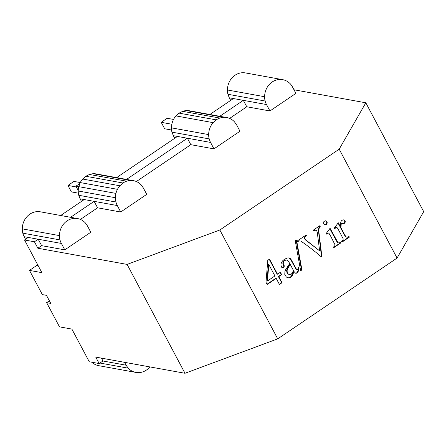 <?xml version="1.0" encoding="UTF-8"?>
<svg xmlns="http://www.w3.org/2000/svg" width="446" height="446" viewBox="0 0 446 446"><rect width="100%" height="100%" fill="white"/><g stroke="black" fill="none" stroke-linecap="round" stroke-linejoin="round"><path stroke-width="0.67" d="M173.539 119.428L167.178 118.274L161.207 122.316L171.855 124.244M161.207 122.316L164.641 128.766L171.509 130.009M91.826 362.224A16.703 15.002 100.3 0 0 94.145 363.953A16.703 15.002 100.3 0 0 97.769 365.469A16.703 15.002 100.3 0 0 98.717 365.675L135.902 372.416A16.703 15.002 100.3 0 0 138.857 372.622A16.703 15.002 100.3 0 0 142.753 371.903A16.703 15.002 100.3 0 0 146.388 370.096A16.703 15.002 100.3 0 0 149.51 367.326A16.703 15.002 100.3 0 0 149.862 366.907M99.926 363.044L128.214 368.173A16.703 15.002 100.3 0 0 131.33 370.693A16.703 15.002 100.3 0 0 134.96 372.209A16.703 15.002 100.3 0 0 135.902 372.416M49.378 300.799L46.629 302.656L59.496 326.851L71.89 329.098L89.256 361.756L99.174 363.557L102.954 360.998L126.09 365.19L128.214 368.173M126.09 365.19L124.568 362.325M102.954 360.998L101.432 358.132M99.174 363.557L95.745 357.101L184.995 373.274L127.104 264.406L37.854 248.232L34.426 241.782L24.508 239.981L28.271 237.434L24.14 236.687L25.528 239.296M46.629 302.656L50.766 303.403L46.473 295.341L42.342 294.594L29.481 270.399L41.874 272.645L24.508 239.981M219.783 116.289L243.326 100.344L229.277 97.797L228.123 94.742A9.399 8.441 -79.7 0 1 227.945 94.279L265.13 101.013A15.203 13.653 -79.7 0 0 266.357 104.252L269.93 110.965L295.904 93.381L292.336 86.663A15.203 13.653 -79.7 0 0 290.385 83.92A16.725 15.019 -79.7 0 0 287.263 81.395A16.725 15.019 -79.7 0 0 283.634 79.873A16.725 15.019 -79.7 0 0 282.686 79.667A16.725 15.019 -79.7 0 0 279.731 79.46A16.725 15.019 -79.7 0 0 275.829 80.185A16.725 15.019 -79.7 0 0 272.188 81.992A16.725 15.019 -79.7 0 0 269.061 84.768A16.725 15.019 -79.7 0 0 266.658 88.314A16.725 15.019 -79.7 0 0 265.147 92.389A16.725 15.019 -79.7 0 0 264.629 96.721L227.438 89.986A16.725 15.019 -79.7 0 1 227.962 85.649A16.725 15.019 -79.7 0 1 229.473 81.573A16.725 15.019 -79.7 0 1 231.875 78.028A16.725 15.019 -79.7 0 1 235.003 75.257A16.725 15.019 -79.7 0 1 238.638 73.445A16.725 15.019 -79.7 0 1 242.546 72.726A16.725 15.019 -79.7 0 1 245.495 72.932L282.686 79.667M269.93 110.965L246.789 106.772L243.326 100.344L266.468 104.537M229.612 118.407L246.789 106.772M213.952 148.869L239.993 131.236L236.564 124.785L234.434 121.797A16.725 15.019 -79.7 0 0 231.318 119.272A16.725 15.019 -79.7 0 0 227.683 117.755A16.725 15.019 -79.7 0 0 226.735 117.549A16.725 15.019 -79.7 0 0 223.786 117.343A16.725 15.019 -79.7 0 0 219.878 118.062A16.725 15.019 -79.7 0 0 216.243 119.874L213.116 122.644A16.725 15.019 -79.7 0 0 210.713 126.19A16.725 15.019 -79.7 0 0 209.202 130.271A16.725 15.019 -79.7 0 0 208.678 134.603A15.203 13.653 -79.7 0 0 209.185 138.896A15.203 13.653 -79.7 0 0 210.412 142.129L213.952 148.869L190.81 144.677L187.381 138.221L177.463 136.426L116.618 177.62M136.364 181.539L190.81 144.677M120.704 212.001L146.745 194.367L143.317 187.917L141.192 184.928A16.725 15.019 -79.7 0 0 138.07 182.403A16.725 15.019 -79.7 0 0 134.441 180.886A16.725 15.019 -79.7 0 0 133.493 180.68A16.725 15.019 -79.7 0 0 130.539 180.474A16.725 15.019 -79.7 0 0 126.636 181.193A16.725 15.019 -79.7 0 0 122.996 183.005L119.868 185.776A16.725 15.019 -79.7 0 0 117.465 189.321A16.725 15.019 -79.7 0 0 115.954 193.402A16.725 15.019 -79.7 0 0 115.436 197.734A16.725 15.019 -79.7 0 0 115.938 202.027A15.203 13.653 -79.7 0 0 117.164 205.26L120.704 212.001L97.568 207.808L94.134 201.352L80.085 198.81L78.931 195.755A9.399 8.441 -79.7 0 1 78.752 195.287A16.725 15.019 -79.7 0 1 78.245 190.994L115.436 197.734M80.419 219.415L97.568 207.808M64.787 249.855L90.8 232.243L87.371 225.793L85.242 222.81A16.725 15.019 -79.7 0 0 82.125 220.285A16.725 15.019 -79.7 0 0 78.49 218.763A16.725 15.019 -79.7 0 0 77.543 218.557A16.725 15.019 -79.7 0 0 74.594 218.35A16.725 15.019 -79.7 0 0 70.691 219.075A16.725 15.019 -79.7 0 0 67.051 220.881A16.725 15.019 -79.7 0 0 63.923 223.652A16.725 15.019 -79.7 0 0 61.52 227.198A16.725 15.019 -79.7 0 0 60.009 231.279A16.725 15.019 -79.7 0 0 59.485 235.611A16.725 15.019 -79.7 0 0 59.993 239.903A15.203 13.653 -79.7 0 0 61.219 243.142L64.787 249.855L41.651 245.662L38.189 239.234L28.271 237.434M37.854 248.232L41.651 245.662M184.995 373.274L277.724 338.86L219.839 229.991L127.104 264.406M219.839 229.991L339.189 149.181L365.815 102.792L294.02 89.78M24.14 236.687L24.034 236.402A15.203 13.653 -79.7 0 1 22.807 233.163L59.993 239.903M22.807 233.163A16.725 15.019 -79.7 0 1 22.3 228.87L59.485 235.611M22.3 228.87A16.725 15.019 -79.7 0 1 22.818 224.539A16.725 15.019 -79.7 0 1 24.335 220.463A16.725 15.019 -79.7 0 1 26.738 216.918A16.725 15.019 -79.7 0 1 29.865 214.141A16.725 15.019 -79.7 0 1 33.5 212.335A16.725 15.019 -79.7 0 1 37.403 211.61A16.725 15.019 -79.7 0 1 40.357 211.817L77.543 218.557M61.325 243.427L38.189 239.234L34.426 241.782M229.277 97.797L230.666 100.406M227.945 94.279A9.399 8.441 -79.7 0 1 227.438 89.986M209.865 114.488L233.409 98.549M265.13 101.013A15.203 13.653 -79.7 0 1 264.629 96.721M365.815 102.792L423.7 211.66L397.079 258.056L339.189 149.181M29.481 270.399L36.94 265.348L38.111 265.56M78.752 195.287L115.938 202.027M70.591 217.297L94.134 201.352L117.276 205.545M78.245 190.994A16.725 15.019 -79.7 0 1 78.769 186.662L79.042 186.428A13.642 12.254 -79.7 0 1 80.28 182.581A13.642 12.254 -79.7 0 1 82.683 179.036L85.81 176.265L89.022 174.67A9.399 8.441 -79.7 0 1 89.451 174.458A16.725 15.019 -79.7 0 1 93.353 173.734L130.539 180.474M89.451 174.458L126.636 181.193M85.81 176.265L122.996 183.005M93.353 173.734A16.725 15.019 -79.7 0 1 96.303 173.94L133.493 180.68M60.673 215.502L84.222 199.557M82.683 179.036L119.868 185.776M277.724 338.86L397.079 258.056M210.518 142.413L187.381 138.221L126.536 179.415M333.48 247.056L334.779 245.874L334.963 244.754L330.938 236.636L329.048 233.442L328.295 232.924L326.6 234.128L326.054 233.665L330.085 228.341L337.984 242.696L338.954 243.025L340.488 242.312L340.816 242.925L333.803 247.669L333.48 247.056M319.459 227.237L318.767 229.79L318.868 231.758L321.873 256.467L321.287 256.863A262.465 235.7 100.3 0 0 302.689 242.368A262.465 235.7 100.3 0 0 300.827 241.08L299.417 240.907L297.66 241.576L297.326 240.946L306.056 235.036L306.396 235.666L305.287 236.703L304.668 238.186L305.616 239.786L319.631 250.847L317.229 232.009L316.476 230.409L315.066 230.208L313.705 230.716L313.371 230.086L319.96 225.626L320.295 226.256L319.459 227.237L319.046 227.165L318.355 229.718L321.454 256.394L321.059 256.667M346.241 236.96L347.373 237.233L349.034 236.525L349.357 237.138L341.965 242.145L341.642 241.531L343.08 240.048L343.169 238.805L339.155 231.05L337.327 227.873L336.546 227.371L334.762 228.597L334.283 228.096L338.291 222.783L340.159 226.289L340.253 224.137L341.184 221.121L342.015 220.263L343.749 219.861L345.02 220.798L345.21 222.203L344.474 223.323L341.597 223.675L341.162 224.427L340.922 227.722L344.897 235.204L346.241 236.96L345.828 236.882L347.373 237.233M284.225 266.385L282.892 267.717L281.738 267.338L280.88 265.075L281.236 263.079L282.413 261.033L284.476 259.221L287.999 257.782L290.246 258.507L291.054 259.477L296.478 269.295L297.605 269.679L298.597 267.154L299.104 268.107L297.817 272.238L297.086 272.946L295.553 273.197L294.025 271.542L292.381 275.578L290.792 277.234L289.281 277.88L287.737 277.791L286.332 277.005L284.771 274.39L284.927 271.519L285.73 269.54L289.727 263.452L288.183 260.982L287.012 260.096L285.825 260.018L283.74 261.328L283.165 263.151L284.225 266.385L282.212 267.622M326.277 224.522L325.591 224.812L324.214 224.461L323.506 223.134L323.88 221.612L325.117 220.776L326.472 221.127L327.18 222.448L327.13 223.251L326.277 224.522L324.744 224.717M295.263 240.812L296.523 239.959L301.925 269.902L300.66 270.761L295.263 240.812M277.518 274.195L280.389 272.25L281.671 274.669L278.806 276.615L282.05 282.714L279.447 284.47L276.202 278.371L267.16 284.498L266 282.318L267.778 260.308L269.512 259.132L277.518 274.195L277.105 274.117L269.233 259.316M177.463 136.426L173.332 135.679L172.173 132.624A9.399 8.441 -79.7 0 1 172 132.155A9.399 8.441 -79.7 0 1 171.493 127.863A16.725 15.019 -79.7 0 1 172.011 123.531A16.725 15.019 -79.7 0 1 173.527 119.45A16.725 15.019 -79.7 0 1 175.93 115.904L213.116 122.644M175.93 115.904L179.052 113.133L182.263 111.539A9.399 8.441 -79.7 0 1 182.693 111.327A16.725 15.019 -79.7 0 1 186.595 110.602L223.786 117.343M182.693 111.327L219.878 118.062M186.595 110.602A16.725 15.019 -79.7 0 1 189.55 110.809L226.735 117.549M172 132.155L209.185 138.896M171.493 127.863L208.678 134.603M179.052 113.133L216.243 119.874M81.473 201.414L80.085 198.81M78.769 186.662L115.954 193.402M80.28 182.581L117.465 189.321M174.72 138.282L173.332 135.679M79.879 183.501L75.92 186.177L78.251 190.565M78.758 186.696L75.92 186.177M276.202 278.371L275.79 278.298L267.02 284.236M280.11 272.439L281.259 274.597L278.393 276.537L281.638 282.636L279.308 284.214M268.408 264.411L267.003 280.958L267.416 281.03L274.92 275.951L268.821 264.489L268.408 264.411M282.05 282.714L281.638 282.636M278.806 276.615L278.393 276.537M281.671 274.669L281.259 274.597M268.821 264.489L267.416 281.03M283.968 266.998L283.556 266.92M287.012 260.096L285.407 259.94L283.327 261.25L282.753 263.073L283.812 266.312M294.025 271.542L293.613 271.469L291.26 276.42L288.869 277.802L287.637 277.735M298.463 267.606L298.692 268.035L297.984 271.118L296.674 272.874L295.492 273.158M288.818 257.877L290.641 259.405L296.06 269.222L297.092 269.791M287.793 273.877L289.203 274.519L291.193 274.273L292.353 272.907L293.44 270.438L290.279 264.489L289.867 264.417L287.558 267.946L286.611 270.716L287.029 272.868L287.793 273.877L289.203 274.519M284.23 265.682L283.812 265.61M283.951 264.924L283.539 264.852M283.394 263.96L282.981 263.887M283.165 263.151L282.753 263.073M283.288 262.226L282.875 262.148M283.74 261.328L283.327 261.25M284.554 260.581L284.141 260.503M285.825 260.018L285.407 259.94M289.281 277.88L288.869 277.802M290.792 277.234L290.379 277.156M291.673 276.492L291.26 276.42M292.381 275.578L291.968 275.505M296.317 273.27L295.904 273.197M297.086 272.946L296.674 272.874M297.817 272.238L297.404 272.16M298.396 271.19L297.984 271.118M298.826 269.819L298.413 269.741M299.104 268.107L298.692 268.035M296.478 269.295L296.06 269.222M294.945 266.613L294.527 266.541M292.124 261.317L291.712 261.239M291.054 259.477L290.641 259.405M290.246 258.507L289.833 258.435M282.892 267.717L282.48 267.639M283.483 267.466L283.065 267.394M290.279 264.489L287.977 268.018L287.029 270.789L287.441 272.941L288.211 273.95M287.441 272.941L287.029 272.868M287.079 271.921L286.667 271.843M287.029 270.789L286.611 270.716M287.313 269.507L286.901 269.434M287.977 268.018L287.558 267.946M296.166 240.204L301.507 269.83L300.604 270.443M301.925 269.902L301.507 269.83M318.99 228.201L318.578 228.129M319.682 225.81L319.882 226.178L319.046 227.165M315.885 230.181L314.653 230.136L313.594 230.51L314.001 230.588M305.783 235.22L305.978 235.594L304.874 236.631L304.256 238.108L305.203 239.708L319.631 250.847M300.827 241.08L299.004 240.834L297.56 241.386M320.295 226.256L319.882 226.178M315.066 230.208L314.653 230.136M306.993 240.985L306.58 240.907M305.616 239.786L305.203 239.708M304.852 238.816L304.44 238.744M304.668 238.186L304.256 238.108M304.763 237.512L304.35 237.439M305.287 236.703L304.874 236.631M306.396 235.666L305.978 235.594M299.417 240.907L299.004 240.834M321.873 256.467L321.454 256.394M318.868 231.758L318.455 231.686M318.767 229.79L318.355 229.718M340.192 242.451L340.404 242.847L333.664 247.413M329.806 228.525L336.34 240.807L337.572 242.624L338.954 243.025M328.295 232.924L327.124 233.068L326.333 233.899M340.816 242.925L340.404 242.847M337.984 242.696L337.572 242.624M336.752 240.879L336.34 240.807M327.537 233.147L327.124 233.068M343.515 219.867L344.607 220.725L344.797 222.125L344.061 223.245L341.184 223.597L340.75 224.355L340.51 227.65L344.485 235.126L345.828 236.882M338.018 222.967L339.746 226.217L340.159 226.289M336.546 227.371L335.32 227.521L334.522 228.346M348.744 236.687L348.945 237.066L341.826 241.883M345.578 236.291L345.165 236.213M344.897 235.204L344.485 235.126M340.922 227.722L340.51 227.65M340.934 225.843L340.521 225.765M341.162 224.427L340.75 224.355M341.597 223.675L341.184 223.597M342.924 223.574L342.511 223.496M343.81 223.574L343.398 223.496M344.474 223.323L344.061 223.245M344.942 222.849L344.529 222.777M345.21 222.203L344.797 222.125M345.243 221.484L344.83 221.406M345.02 220.798L344.607 220.725M344.502 220.19L344.089 220.118M335.732 227.599L335.32 227.521M349.357 237.138L348.945 237.066M325.591 224.812L325.179 224.739M325.547 220.792L326.767 222.376L326.405 223.903L325.859 224.45M326.818 223.981L326.405 223.903M327.13 223.251L326.717 223.173M327.18 222.448L326.767 222.376M326.94 221.707L326.528 221.634M326.472 221.127L326.059 221.049M80.291 182.559L73.93 181.405L67.965 185.447L71.393 191.897L78.373 193.163M67.965 185.447L76.338 186.963"/></g></svg>
